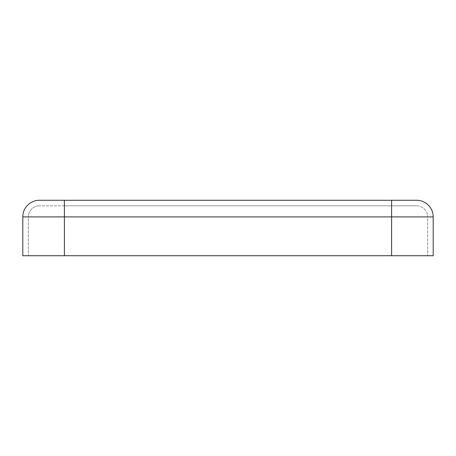 <?xml version="1.0" encoding="UTF-8"?>
<svg xmlns="http://www.w3.org/2000/svg" width="456" height="456" viewBox="0 0 456 456"><rect width="100%" height="100%" fill="white"/><g stroke="black" fill="none" stroke-linecap="round" stroke-linejoin="round"><path stroke-width="0.34" stroke-dasharray="2.28 1.71" d="M433.2 216.908A16.638 16.638 0 0 0 416.562 200.269L39.438 200.269A16.638 16.638 0 0 0 22.8 216.908L22.8 255.73L433.2 255.73L427.654 255.73L433.2 255.73L433.2 216.908L391.607 216.908L391.607 255.73L391.607 216.908L427.654 216.908L427.654 255.73L427.654 216.908L64.393 216.908L64.393 255.73L64.393 216.908L391.607 216.908L28.346 216.908L28.346 255.73L28.346 216.908L64.393 216.908L22.8 216.908A16.638 16.638 0 0 1 39.438 200.269M416.562 205.816A11.092 11.092 0 0 1 427.654 216.908A11.092 11.092 0 0 0 416.562 205.816L391.607 205.816L416.562 205.816M64.393 200.269L64.393 216.908L64.393 205.816L391.607 205.816L39.438 205.816L64.393 205.816L64.393 255.73M39.438 205.816A11.092 11.092 0 0 0 28.346 216.908A11.092 11.092 0 0 1 39.438 205.816A11.092 11.092 0 0 0 28.346 216.908M391.607 200.269L391.607 255.73"/><path stroke-width="0.68" d="M22.8 216.908A16.638 16.638 0 0 1 39.438 200.269L416.562 200.269A16.638 16.638 0 0 1 433.2 216.908L433.2 255.73L22.8 255.73L22.8 216.908L433.2 216.908M391.607 200.269L391.607 255.73M64.393 200.269L64.393 255.73"/></g></svg>

